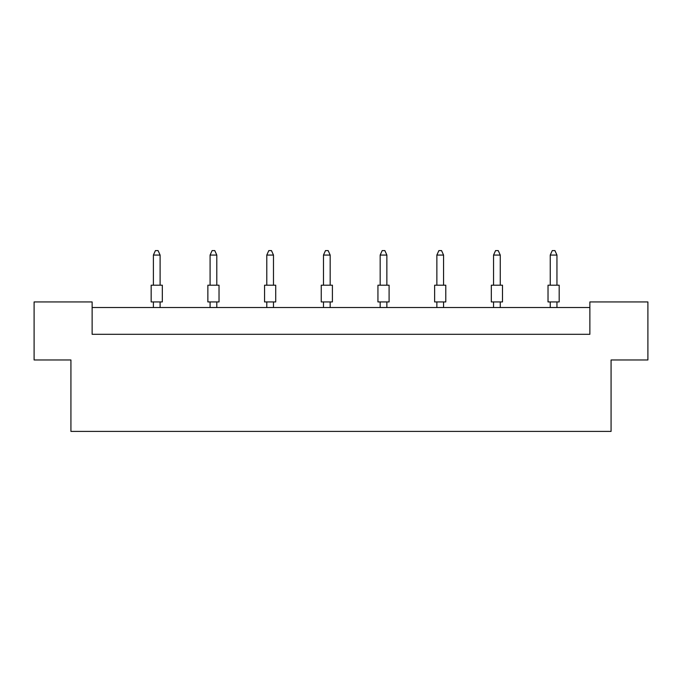 <?xml version="1.0" encoding="UTF-8"?>
<svg xmlns="http://www.w3.org/2000/svg" width="682" height="682" viewBox="0 0 682 682"><rect width="100%" height="100%" fill="white"/><g stroke="black" fill="none" stroke-linecap="round" stroke-linejoin="round"><path stroke-width="1.02" d="M70.928 359.968L34.1 359.968L34.1 301.938L92.13 301.938L92.13 334.308L589.87 334.308L589.87 301.938L647.9 301.938L647.9 359.968L611.072 359.968L611.072 431.399L70.928 431.399L70.928 359.968M589.87 307.522L92.13 307.522M151.165 285.204L162.325 285.204L162.325 301.938L151.165 301.938L151.165 285.204M160.1 285.204L160.1 255.068L153.399 255.068L153.399 285.204M153.399 255.068L155.411 250.601L158.088 250.601L160.1 255.068M153.399 301.938L153.399 307.522M160.1 307.522L160.1 301.938M207.865 285.204L219.024 285.204L219.024 301.938L207.865 301.938L207.865 285.204M216.791 285.204L216.791 255.068L210.09 255.068L210.09 285.204M210.09 255.068L212.102 250.601L214.779 250.601L216.791 255.068M210.09 301.938L210.09 307.522M216.791 307.522L216.791 301.938M264.556 285.204L275.716 285.204L275.716 301.938L264.556 301.938L264.556 285.204M273.482 285.204L273.482 255.068L266.79 255.068L266.79 285.204M266.79 255.068L268.793 250.601L271.47 250.601L273.482 255.068M266.79 301.938L266.79 307.522M273.482 307.522L273.482 301.938M321.248 285.204L332.407 285.204L332.407 301.938L321.248 301.938L321.248 285.204M330.173 285.204L330.173 255.068L323.481 255.068L323.481 285.204M323.481 255.068L325.485 250.601L328.17 250.601L330.173 255.068M323.481 301.938L323.481 307.522M330.173 307.522L330.173 301.938M377.939 285.204L389.098 285.204L389.098 301.938L377.939 301.938L377.939 285.204M386.865 285.204L386.865 255.068L380.172 255.068L380.172 285.204M380.172 255.068L382.184 250.601L384.861 250.601L386.865 255.068M380.172 301.938L380.172 307.522M386.865 307.522L386.865 301.938M434.63 285.204L445.789 285.204L445.789 301.938L434.63 301.938L434.63 285.204M443.564 285.204L443.564 255.068L436.864 255.068L436.864 285.204M436.864 255.068L438.876 250.601L441.552 250.601L443.564 255.068M436.864 301.938L436.864 307.522M443.564 307.522L443.564 301.938M491.321 285.204L502.489 285.204L502.489 301.938L491.321 301.938L491.321 285.204M500.256 285.204L500.256 255.068L493.555 255.068L493.555 285.204M493.555 255.068L495.567 250.601L498.244 250.601L500.256 255.068M493.555 301.938L493.555 307.522M500.256 307.522L500.256 301.938M548.021 285.204L559.18 285.204L559.18 301.938L548.021 301.938L548.021 285.204M556.947 285.204L556.947 255.068L550.246 255.068L550.246 285.204M550.246 255.068L552.258 250.601L554.935 250.601L556.947 255.068M550.246 301.938L550.246 307.522M556.947 307.522L556.947 301.938"/></g></svg>
